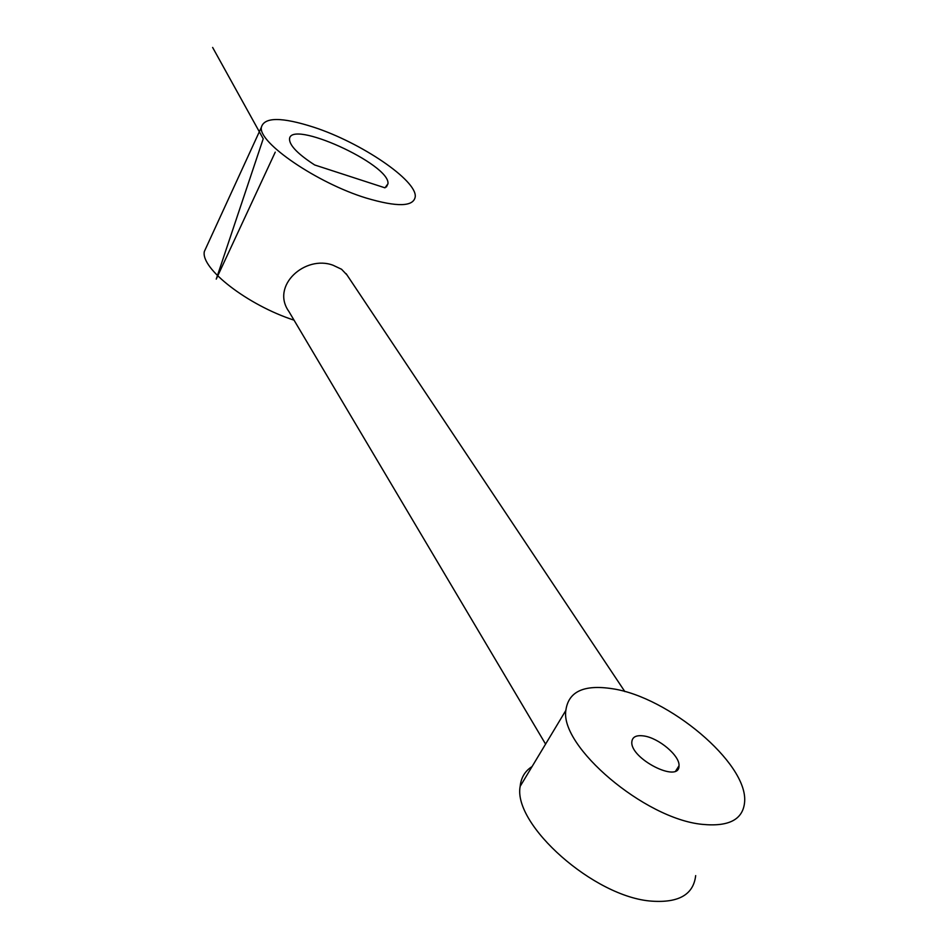 <?xml version="1.0" encoding="UTF-8"?>
<svg xmlns="http://www.w3.org/2000/svg" width="949" height="949" viewBox="0 0 949 949"><rect width="100%" height="100%" fill="white"/><g stroke="black" fill="none" stroke-linecap="round" stroke-linejoin="round"><path stroke-width="1.42" d="M702.118 824.337C644.3 818.738 559.969 746.329 565.853 710.41C568.392 691.501 583.991 684.288 612.639 688.772C668.179 696.898 747.444 762.652 744.657 801.514C743.34 819.402 729.164 827.006 702.118 824.337M695.676 875.607C693.517 894.468 678.915 902.985 651.88 901.159C594.098 897.398 512.721 824.444 520.159 786.365C521.06 777.599 525.034 770.991 532.081 766.555M384.974 187.831L314.677 164.972C298.259 154.319 289.872 145.814 289.516 139.444C288.959 118.293 390.656 164.426 387.963 183.786L384.974 187.831M313.929 127.273C281.734 116.917 264.202 116.941 261.355 127.332C258.223 142.706 317.286 183.086 366.041 197.997C397.287 207.273 413.693 206.823 415.259 196.668C416.825 180.298 361.106 142.658 313.929 127.273M347.049 275.044L341.569 269.267L333.111 265.269C305.317 254.664 270.382 285.732 288.911 311.521L545.58 744.111M294.048 320.169C247.535 305.092 200.453 268.425 204.343 251.497L206.882 245.981M643.778 735.949C658.665 737.871 680.042 755.855 679.01 765.796C679.579 783.933 629.768 758.571 631.844 741.762C632.39 736.875 636.364 734.941 643.778 735.949M212.635 47.45L263.217 138.779L216.242 279.125L275.246 152.148M520.159 786.365L565.853 710.41M386.397 186.977L387.963 183.786M204.343 251.497L261.355 127.332M679.01 765.796L675.735 770.92M624.857 691.584L346.136 273.68"/></g></svg>

